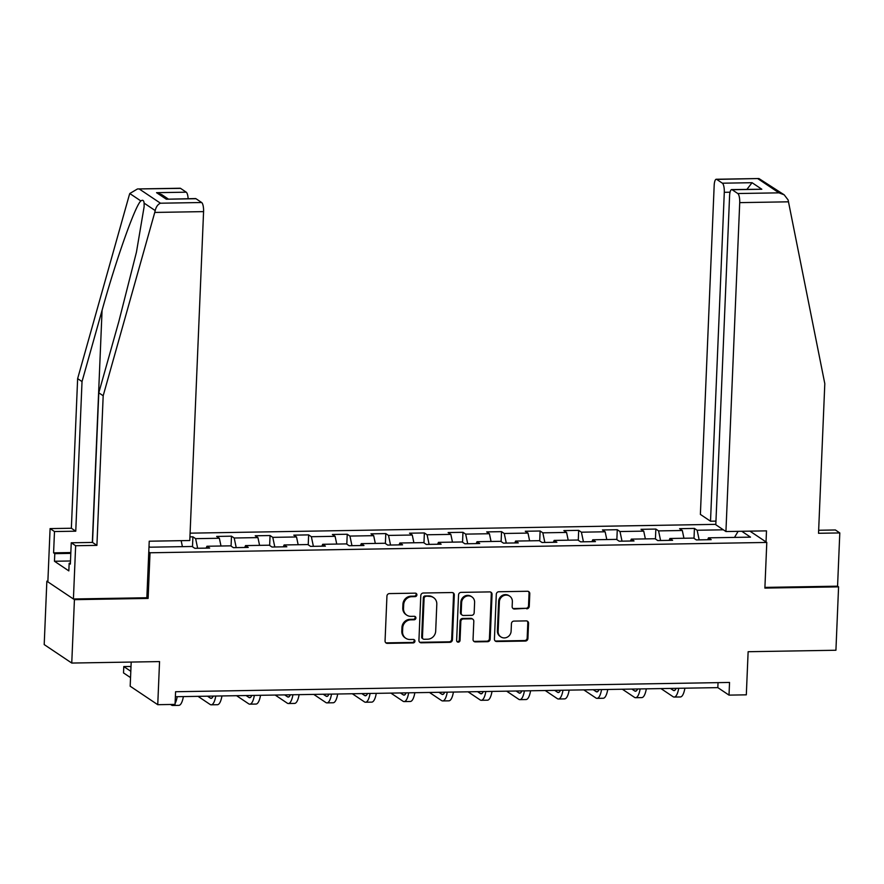 <?xml version="1.0" encoding="UTF-8"?>
<svg xmlns="http://www.w3.org/2000/svg" width="884" height="884" viewBox="0 0 884 884"><rect width="100%" height="100%" fill="white"/><g stroke="black" fill="none" stroke-linecap="round" stroke-linejoin="round"><path stroke-width="1.33" d="M416.894 594.866A1.779 1.669 123.8 0 0 415.259 593.153L389.468 593.584A2.541 2.376 123.8 0 0 386.938 596.114L385.059 640.911A2.541 2.376 123.8 0 0 387.38 643.364L413.182 642.933A1.779 1.669 123.8 0 0 414.242 639.718A1.779 1.669 123.8 0 0 413.325 639.441L409.988 639.497A8.122 7.613 123.8 0 1 402.552 631.662L402.706 627.938A8.122 7.613 123.8 0 1 410.806 619.839L414.143 619.783A1.779 1.669 123.8 0 0 415.204 616.568A1.779 1.669 123.8 0 0 414.298 616.292L410.949 616.358A8.122 7.613 123.8 0 1 403.524 608.512L403.679 604.789A8.122 7.613 123.8 0 1 411.778 596.689L415.115 596.634A1.779 1.669 123.8 0 0 416.894 594.866M406.773 615.131L406.021 614.634A8.122 7.613 123.8 0 1 402.772 608.015L402.927 604.28A8.122 7.613 123.8 0 1 411.038 596.192L414.375 596.136A1.779 1.669 123.8 0 0 415.767 593.219M385.733 642.69A2.541 2.376 123.8 0 0 386.639 642.867L412.43 642.436A1.779 1.669 123.8 0 0 413.834 639.519M405.8 638.281L405.049 637.784A8.122 7.613 123.8 0 1 401.811 631.165L401.966 627.43A8.122 7.613 123.8 0 1 410.066 619.341L413.403 619.286A1.779 1.669 123.8 0 0 414.795 616.369M526.731 608.811A2.541 2.376 123.8 0 0 529.262 606.291L529.792 593.716A2.541 2.376 123.8 0 0 527.472 591.263L498.83 591.75A2.541 2.376 123.8 0 0 496.3 594.28L494.421 639.077A2.541 2.376 123.8 0 0 496.742 641.53L525.383 641.055A2.541 2.376 123.8 0 0 527.914 638.524L528.555 623.342A2.541 2.376 123.8 0 0 526.223 620.888L513.969 621.098A2.541 2.376 123.8 0 0 511.438 623.629L511.118 631.154A6.785 6.365 123.8 0 1 500.852 636.9A6.785 6.365 123.8 0 1 498.134 631.375L499.372 601.871A6.785 6.365 123.8 0 1 509.648 596.125A6.785 6.365 123.8 0 1 512.355 601.661L512.156 606.568A2.541 2.376 123.8 0 0 514.477 609.021L525.991 608.314A2.541 2.376 123.8 0 0 528.522 605.783L529.052 593.219A2.541 2.376 123.8 0 0 528.378 591.44M47.891 581.164L46.852 581.186L74.422 599.661L71.759 663.055L159.551 661.586L157.75 704.692L175.054 704.404L175.584 691.73L729.543 682.448L729.013 695.122L746.317 694.835L748.129 651.718L835.921 650.248L838.573 586.854L837.568 586.18L764.903 587.396M74.422 599.661L148.114 598.424L150.026 552.776L766.793 542.444L764.881 588.092L838.573 586.854M454.299 594.976A2.541 2.376 123.8 0 0 451.978 592.534L423.337 593.009A2.541 2.376 123.8 0 0 420.806 595.54L418.928 640.347A2.541 2.376 123.8 0 0 421.248 642.801L449.89 642.314A2.541 2.376 123.8 0 0 452.42 639.784L454.299 594.976L453.558 594.479A2.541 2.376 123.8 0 0 452.884 592.7M461.083 592.379L489.725 591.904A2.541 2.376 123.8 0 1 492.045 594.346L490.167 639.154A2.541 2.376 123.8 0 1 487.637 641.685L475.382 641.883A2.541 2.376 123.8 0 1 473.05 639.441L473.813 621.264A2.541 2.376 123.8 0 0 471.492 618.822L463.36 618.955A2.541 2.376 123.8 0 0 460.829 621.485L460.034 640.403A1.779 1.669 123.8 0 1 457.348 641.906A1.779 1.669 123.8 0 1 456.641 640.458L458.553 594.91A2.541 2.376 123.8 0 1 461.083 592.379M71.759 663.055L44.2 644.58L46.852 581.186M749.93 531.14L766.793 542.444M715.819 524.356L190.093 533.163M150.026 552.776L148.777 551.947M694.017 538.345L694.426 528.422L679.597 528.676L682.315 530.499L658.569 530.897L655.851 529.074L641.01 529.317L643.729 531.14L619.993 531.538L617.275 529.715L602.435 529.969L605.153 531.792L581.407 532.19L578.689 530.367L563.859 530.61L566.578 532.433L542.831 532.831L540.113 531.008L525.273 531.262L527.991 533.085L504.256 533.483L501.537 531.66L486.697 531.903L489.416 533.726L465.68 534.124L462.962 532.301L448.122 532.555L450.84 534.378L427.094 534.776L424.375 532.953L409.535 533.196L412.264 535.019L388.518 535.417L385.8 533.593L370.96 533.848L373.678 535.671L349.942 536.069L347.224 534.245L332.384 534.488L335.102 536.312L311.356 536.71L308.638 534.886L293.808 535.14L296.527 536.964L272.78 537.361L270.062 535.538L255.222 535.781L257.94 537.605L234.205 538.002L231.486 536.179L216.646 536.433L219.365 538.257L195.629 538.654L192.911 536.831L189.938 536.875M694.426 528.422L697.144 530.245L723.355 529.814M741.764 531.273L750.516 537.14L708.471 537.837L711.189 539.66L696.349 539.914L693.631 538.091L669.895 538.489L672.614 540.312L657.773 540.555L655.055 538.732L631.309 539.13L634.027 540.953L619.198 541.207L616.479 539.384L592.733 539.781L595.451 541.605L580.611 541.848L577.893 540.025L554.158 540.422L556.876 542.246L542.036 542.5L539.317 540.677L515.582 541.074L518.3 542.898L503.46 543.141L500.742 541.317L476.995 541.715L479.714 543.538L464.873 543.793L462.155 541.969L438.42 542.367L441.138 544.19L426.298 544.433L423.58 542.61L399.844 543.008L402.563 544.831L387.722 545.085L385.004 543.262L361.258 543.66L363.976 545.483L349.147 545.726L346.429 543.903L322.682 544.301L325.4 546.124L310.56 546.378L307.842 544.555L284.107 544.953L286.825 546.776L271.985 547.019L269.266 545.196L245.52 545.594L248.249 547.417L233.409 547.671L230.691 545.848L206.944 546.246L209.663 548.069L194.823 548.312L192.104 546.489L150.07 547.196L149.009 546.489M683.94 538.257L682.315 530.499M660.591 540.511L658.569 530.897M669.895 538.489L669.111 540.367M645.364 538.897L643.729 531.14M622.016 541.163L619.993 531.538M631.309 539.13L630.524 541.019M606.789 539.549L605.153 531.792M583.44 541.804L581.407 532.19M592.733 539.781L591.949 541.66M568.202 540.19L566.578 532.433M544.853 542.456L542.831 532.831M554.158 540.422L553.373 542.312M529.626 540.842L527.991 533.085M506.278 543.096L504.256 533.483M515.582 541.074L514.786 542.953M491.051 541.483L489.416 533.726M467.702 543.748L465.68 534.124M476.995 541.715L476.211 543.605M452.464 542.135L450.84 534.378M429.116 544.389L427.094 534.776M438.42 542.367L437.635 544.246M413.889 542.776L412.264 535.019M390.54 545.041L388.518 535.417M399.844 543.008L399.049 544.898M375.313 543.428L373.678 535.671M351.965 545.682L349.942 536.069M361.258 543.66L360.473 545.538M336.738 544.069L335.102 536.312M313.389 546.334L311.356 536.71M322.682 544.301L321.898 546.19M298.151 544.721L296.527 536.964M274.802 546.975L272.78 537.361M284.107 544.953L283.322 546.831M259.576 545.362L257.94 537.605M236.227 547.627L234.205 538.002M245.52 545.594L244.735 547.483M221 546.014L219.365 538.257M197.651 548.268L195.629 538.654M206.944 546.246L206.16 548.124M182.413 546.655L181.154 540.665M131.197 662.061L130.18 686.216L157.75 704.692M175.375 696.725L717.83 687.63L729.013 695.122M734.505 537.406L738.118 531.339M699.167 539.87L697.144 530.245M708.471 537.837L707.686 539.726M718.04 682.636L717.83 687.63M192.491 546.754L192.911 536.831M231.067 546.102L231.486 536.179M269.642 545.461L270.062 535.538M308.229 544.809L308.638 534.886M346.804 544.168L347.224 534.245M385.38 543.516L385.8 533.593M423.966 542.875L424.375 532.953M462.542 542.223L462.962 532.301M501.118 541.583L501.537 531.66M539.704 540.931L540.113 531.008M578.28 540.29L578.689 530.367M616.855 539.638L617.275 529.715M655.431 538.997L655.851 529.074M148.114 598.424L146.866 597.584M419.591 642.127A2.541 2.376 123.8 0 0 420.508 642.292L449.149 641.817A2.541 2.376 123.8 0 0 451.68 639.287L453.558 594.479M425.856 596.457A1.779 1.669 123.8 0 0 424.088 598.225L422.442 637.552A1.779 1.669 123.8 0 0 424.066 639.265L427.58 639.209A8.122 7.613 123.8 0 0 435.69 631.11L436.807 604.225A8.122 7.613 123.8 0 0 429.381 596.391L425.116 595.949A1.779 1.669 123.8 0 0 423.337 597.728L424.088 598.225M423.149 638.999L422.397 638.502A1.779 1.669 123.8 0 1 421.69 637.055L423.337 597.728M433.569 597.617L432.817 597.12A8.122 7.613 123.8 0 0 428.629 595.893L429.381 596.391M425.116 595.949L428.629 595.893M473.725 641.22A2.541 2.376 123.8 0 0 474.631 641.386L486.896 641.187A2.541 2.376 123.8 0 0 489.427 638.657L491.305 593.849A2.541 2.376 123.8 0 0 490.631 592.07M472.807 619.198L472.056 618.701A2.541 2.376 123.8 0 0 470.752 618.325L462.619 618.457A2.541 2.376 123.8 0 0 460.089 620.988L459.293 639.905L460.034 640.403M457.017 641.607A1.779 1.669 123.8 0 0 459.293 639.905M474.609 602.413A6.785 6.365 123.8 0 0 465.271 596.722A6.785 6.365 123.8 0 0 461.625 602.634L461.183 613.021A2.541 2.376 123.8 0 0 463.503 615.474L471.636 615.341A2.541 2.376 123.8 0 0 474.167 612.811L474.609 602.413M471.89 596.888L471.15 596.391A6.785 6.365 123.8 0 0 460.873 602.137L461.625 602.634M462.199 615.087L461.459 614.59A2.541 2.376 123.8 0 1 460.442 612.524L460.873 602.137M512.819 608.358A2.541 2.376 123.8 0 0 513.737 608.524L525.991 608.314M509.648 596.125L508.897 595.628A6.785 6.365 123.8 0 0 498.631 601.374L499.372 601.871M500.852 636.9L500.101 636.403A6.785 6.365 123.8 0 1 497.394 630.867L498.631 601.374M495.084 640.867A2.541 2.376 123.8 0 0 495.99 641.033L524.643 640.546A2.541 2.376 123.8 0 0 527.173 638.016L527.803 622.833A2.541 2.376 123.8 0 0 527.14 621.054M130.987 667.155L129.959 666.47L123.782 666.569L123.517 672.912L130.545 677.619M130.81 671.288L123.782 666.569M170.601 704.482L171.518 705.101A19.382 5.635 -91 0 0 172.645 705.465A19.382 5.635 -91 0 0 174.424 704.415M172.645 705.465L178.822 705.355A19.382 5.635 -91 0 0 183.375 696.592M175.098 703.432A19.382 5.635 -91 0 0 177.198 696.691M154.755 212.436L155.208 210.569C156.137 206.723 157.905 204.27 160.479 203.209L201.651 202.513A7.757 2.254 89 0 1 203.574 211.619L154.755 212.436L103.185 395.756L96.909 545.373L75.648 545.737L73.416 598.987L146.855 597.75L149.23 541.207L189.784 540.522L203.574 211.619M70.488 560.986L54.465 561.252L68.841 570.898L69.162 563.285L70.355 564.091L71.25 542.787L92.522 542.433L98.787 392.816L118.821 321.588L136.445 252.15L144.125 206.712L144.114 203.132C143.816 200.348 142.733 199.618 140.876 200.955C135.374 205.176 116.069 259.609 102.069 310.35L82.024 381.579L75.759 531.196L54.488 531.549L53.593 552.854L70.842 552.555M98.787 392.816L103.185 395.756M71.25 542.787L75.648 545.737M92.522 542.433L96.909 545.373M180.579 188.38L137.484 188.955L180.126 188.237A7.757 2.254 89 0 1 180.579 188.38L186.237 192.182A7.757 2.254 89 0 1 188.137 198.701M54.465 561.252L54.786 553.649L53.593 552.854M137.484 188.955L129.782 193.519L129.208 195.309L77.637 378.628L71.361 528.245L50.09 528.599L54.488 531.549M50.09 528.599L47.858 581.86L73.416 598.987M71.361 528.245L75.759 531.196M77.637 378.628L82.024 381.579M195.994 198.723L166.325 199.22L195.552 198.568A7.757 2.254 89 0 1 195.994 198.723L201.651 202.513M69.162 563.285L70.389 563.263M70.808 553.384L54.786 553.649M168.303 199.033L161.783 194.657L156.556 192.679L186.237 192.182M725.93 531.538L739.72 202.635A7.757 2.254 -91 0 0 737.797 193.53L732.14 189.74A7.757 2.254 -91 0 0 731.698 189.585A7.757 2.254 -91 0 0 729.587 195.839L715.808 524.753L725.93 531.538L766.494 530.864L766.03 541.925M737.797 193.53L778.981 192.845L784.196 194.823L788.108 199.961L824.805 383.667L818.529 533.284L839.8 532.93L835.402 529.98L818.661 530.256M839.8 532.93L837.568 586.18M722.383 183.198L716.725 179.397A7.757 2.254 -91 0 0 716.272 179.253A7.757 2.254 -91 0 0 714.173 185.507L700.382 514.411L710.515 521.206L724.294 192.303A7.757 2.254 -91 0 0 722.383 183.198L752.063 182.701L746.947 189.331M715.952 521.107L710.515 521.206M731.698 189.585L761.82 189.242L732.14 189.74M784.196 194.823L758.914 178.535L716.725 179.397M213.188 696.084A12.928 3.757 89 0 1 211.11 698.36A12.928 3.757 89 0 1 210.37 698.117L207.486 696.183M198.005 696.338L210.105 704.449A19.382 5.635 -91 0 0 211.221 704.813A19.382 5.635 -91 0 0 215.773 696.039M211.221 704.813L217.409 704.714A19.382 5.635 -91 0 0 221.961 695.94M251.763 695.443A12.928 3.757 89 0 1 249.697 697.708A12.928 3.757 89 0 1 248.945 697.465L246.072 695.542M236.581 695.697L248.68 703.808A19.382 5.635 -91 0 0 249.796 704.172A19.382 5.635 -91 0 0 254.36 695.399M249.796 704.172L255.984 704.062A19.382 5.635 -91 0 0 260.537 695.299M290.339 694.791A12.928 3.757 89 0 1 288.272 697.067A12.928 3.757 89 0 1 287.521 696.824L284.648 694.89M275.167 695.045L287.256 703.156A19.382 5.635 -91 0 0 288.383 703.52A19.382 5.635 -91 0 0 292.936 694.747M288.383 703.52L294.56 703.421A19.382 5.635 -91 0 0 299.112 694.647M328.925 694.15A12.928 3.757 89 0 1 326.848 696.415A12.928 3.757 89 0 1 326.108 696.172L323.224 694.238M313.743 694.404L325.831 702.515A19.382 5.635 -91 0 0 326.958 702.879A19.382 5.635 -91 0 0 331.511 694.106M326.958 702.879L333.135 702.769A19.382 5.635 -91 0 0 337.699 694.006M367.501 693.498A12.928 3.757 89 0 1 365.423 695.774A12.928 3.757 89 0 1 364.683 695.531L361.799 693.597M352.318 693.752L364.418 701.863A19.382 5.635 -91 0 0 365.534 702.227A19.382 5.635 -91 0 0 370.087 693.454M365.534 702.227L371.722 702.128A19.382 5.635 -91 0 0 376.275 693.354M406.076 692.857A12.928 3.757 89 0 1 404.01 695.122A12.928 3.757 89 0 1 403.259 694.879L400.386 692.946M390.894 693.111L402.993 701.222A19.382 5.635 -91 0 0 404.121 701.587A19.382 5.635 -91 0 0 408.673 692.813M404.121 701.587L410.298 701.476A19.382 5.635 -91 0 0 414.85 692.713M444.663 692.205A12.928 3.757 89 0 1 442.586 694.481A12.928 3.757 89 0 1 441.834 694.238L438.961 692.305M429.48 692.459L441.569 700.57A19.382 5.635 -91 0 0 442.696 700.935A19.382 5.635 -91 0 0 447.249 692.161M442.696 700.935L448.873 700.835A19.382 5.635 -91 0 0 453.426 692.061M483.239 691.564A12.928 3.757 89 0 1 481.161 693.829A12.928 3.757 89 0 1 480.421 693.586L477.537 691.653M468.056 691.818L480.156 699.929A19.382 5.635 -91 0 0 481.272 700.294A19.382 5.635 -91 0 0 485.824 691.52M481.272 700.294L487.46 700.183A19.382 5.635 -91 0 0 492.012 691.421M521.814 690.912A12.928 3.757 89 0 1 519.748 693.189A12.928 3.757 89 0 1 518.996 692.946L516.123 691.012M506.631 691.166L518.731 699.277A19.382 5.635 -91 0 0 519.847 699.642A19.382 5.635 -91 0 0 524.411 690.868M519.847 699.642L526.035 699.542A19.382 5.635 -91 0 0 530.588 690.769M560.401 690.271A12.928 3.757 89 0 1 558.323 692.537A12.928 3.757 89 0 1 557.572 692.294L554.699 690.36M545.218 690.526L557.307 698.636A19.382 5.635 -91 0 0 558.434 699.001A19.382 5.635 -91 0 0 562.986 690.227M558.434 699.001L564.611 698.89A19.382 5.635 -91 0 0 569.163 690.128M598.976 689.619A12.928 3.757 89 0 1 596.899 691.896A12.928 3.757 89 0 1 596.159 691.653L593.274 689.719M583.794 689.874L595.893 697.984A19.382 5.635 -91 0 0 597.009 698.349A19.382 5.635 -91 0 0 601.562 689.575M597.009 698.349L603.197 698.25A19.382 5.635 -91 0 0 607.75 689.476M637.552 688.979A12.928 3.757 89 0 1 635.486 691.244A12.928 3.757 89 0 1 634.734 691.001L631.85 689.067M622.369 689.233L634.469 697.343A19.382 5.635 -91 0 0 635.585 697.708A19.382 5.635 -91 0 0 640.138 688.934M635.585 697.708L641.773 697.598A19.382 5.635 -91 0 0 646.326 688.835M676.127 688.327A12.928 3.757 89 0 1 674.061 690.603A12.928 3.757 89 0 1 673.31 690.36L670.437 688.426M660.945 688.581L673.044 696.691A19.382 5.635 -91 0 0 674.172 697.056A19.382 5.635 -91 0 0 678.724 688.282M674.172 697.056L680.349 696.957A19.382 5.635 -91 0 0 684.901 688.183M411.038 596.192L411.778 596.689M402.927 604.28L403.679 604.789M402.772 608.015L403.524 608.512M413.403 619.286L414.143 619.783M410.066 619.341L410.806 619.839M401.966 627.43L402.706 627.938M401.811 631.165L402.552 631.662M412.43 642.436L413.182 642.933M386.639 642.867L387.38 643.364M414.375 596.136L415.115 596.634M451.68 639.287L452.42 639.784M449.149 641.817L449.89 642.314M420.508 642.292L421.248 642.801M421.69 637.055L422.442 637.552M491.305 593.849L492.045 594.346M489.427 638.657L490.167 639.154M486.896 641.187L487.637 641.685M474.631 641.386L475.382 641.883M470.752 618.325L471.492 618.822M462.619 618.457L463.36 618.955M460.089 620.988L460.829 621.485M460.442 612.524L461.183 613.021M513.737 608.524L514.477 609.021M497.394 630.867L498.134 631.375M527.803 622.833L528.555 623.342M527.173 638.016L527.914 638.524M524.643 640.546L525.383 641.055M495.99 641.033L496.742 641.53M529.052 593.219L529.792 593.716M528.522 605.783L529.262 606.291M155.208 210.569L144.114 203.132M140.876 200.955L129.782 193.519M139.396 189.077L160.479 203.209M166.325 199.22L156.556 192.679M92.334 542.433L102.069 310.35M778.981 192.845L757.897 178.712M752.063 182.701L761.82 189.242M788.539 201.817L739.72 202.635M730.051 192.204L724.294 192.303M210.37 698.117L211.851 698.084M248.945 697.465L250.437 697.443M287.521 696.824L289.013 696.791M326.108 696.172L327.588 696.15M364.683 695.531L366.164 695.498M403.259 694.879L404.75 694.857M441.834 694.238L443.326 694.205M480.421 693.586L481.902 693.564M518.996 692.946L520.488 692.912M557.572 692.294L559.064 692.271M596.159 691.653L597.639 691.62M634.734 691.001L636.215 690.979M673.31 690.36L674.801 690.327M716.272 179.253L758.914 178.535"/></g></svg>
